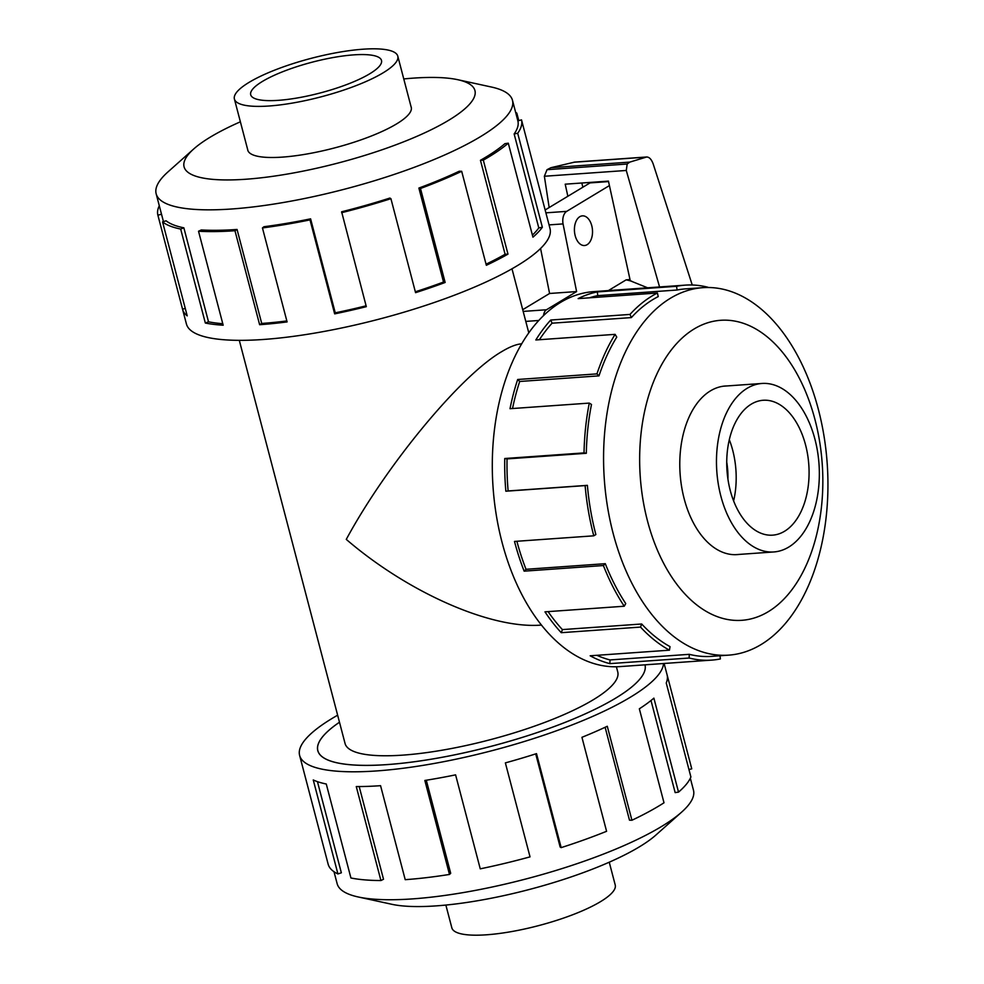 <?xml version="1.0" encoding="UTF-8"?>
<svg xmlns="http://www.w3.org/2000/svg" width="984" height="984" viewBox="0 0 984 984"><rect width="100%" height="100%" fill="white"/><g stroke="black" fill="none" stroke-linecap="round" stroke-linejoin="round"><path stroke-width="1.48" d="M541.483 625.061C491.447 629.28 408.495 592.872 346.27 539.392C386.552 464.866 460.697 375.334 501.828 351.571C509.712 346.823 516.293 344.24 521.569 343.834M339.48 722.231A169.1 39.791 -14.7 0 0 317.844 750.632A169.1 39.791 -14.7 0 0 387.192 764.58A169.1 39.791 -14.7 0 0 561.372 723.83A169.1 39.791 -14.7 0 0 644.987 664.84A169.162 39.803 165.3 0 1 561.384 723.843A169.162 39.803 165.3 0 1 387.155 764.605A169.162 39.803 165.3 0 1 317.795 750.657A169.162 39.803 165.3 0 1 339.48 722.219M239.297 340.341L345.064 743.498A140.958 33.173 -14.7 0 0 402.874 755.122A140.958 33.173 -14.7 0 0 548.1 721.137A140.958 33.173 -14.7 0 0 617.755 671.961L616.402 666.758M727.926 479.134A54.083 32.816 86 0 0 726.709 462.025M609.244 862.193L615.221 884.973A84.452 19.877 165.3 0 1 573.487 914.444A84.452 19.877 165.3 0 1 486.477 934.8A84.452 19.877 165.3 0 1 451.841 927.838L445.863 905.059M269.038 106.001A84.452 19.877 -14.7 0 0 356.048 85.633A84.452 19.877 -14.7 0 0 397.794 56.162A84.452 19.877 -14.7 0 0 363.157 49.2A84.452 19.877 -14.7 0 0 276.147 69.556A84.452 19.877 -14.7 0 0 234.401 99.027A84.452 19.877 -14.7 0 0 269.038 106.001M353.773 54.87A67.613 15.916 165.3 0 1 381.497 60.442A67.613 15.916 165.3 0 1 348.078 84.034A67.613 15.916 165.3 0 1 278.423 100.331A67.613 15.916 165.3 0 1 250.699 94.759A67.613 15.916 165.3 0 1 284.118 71.168A67.613 15.916 165.3 0 1 353.773 54.87M720.854 496.108A84.452 51.242 86 0 0 773.867 551.95A84.452 51.242 86 0 0 814.961 439.307A84.452 51.242 86 0 0 761.948 383.465A84.452 51.242 86 0 0 720.854 496.108M805.576 444.977A67.613 41.02 -94 0 1 772.686 535.148A67.613 41.02 -94 0 1 730.239 490.438A67.613 41.02 -94 0 1 763.129 400.267A67.613 41.02 -94 0 1 805.576 444.977M729.279 439.663A67.613 41.02 -94 0 1 732.674 450.143A67.613 41.02 -94 0 1 733.621 500.918M690.337 778.246L693.474 790.201A184.192 43.345 165.3 0 1 681.666 812.095A184.192 43.345 165.3 0 1 412.677 898.884A184.192 43.345 165.3 0 1 358.188 896.965A184.192 43.345 165.3 0 1 337.143 883.681L334.007 871.726M681.666 812.095L655.922 835.022A150.355 35.387 165.3 0 1 436.355 905.87A150.355 35.387 165.3 0 1 391.866 904.296L358.188 896.965M663.536 663.524A187.956 44.231 165.3 0 1 564.041 728A187.956 44.231 165.3 0 1 376.688 770.927A187.956 44.231 165.3 0 1 299.616 755.417A187.956 44.231 165.3 0 1 337.635 715.196M359.185 786.548L383.514 879.253L380.931 880.545L356.269 786.56A187.956 44.231 -14.7 0 0 380.562 785.687L405.211 879.671A187.956 44.231 -14.7 0 0 449.491 874.444L424.842 780.46A187.956 44.231 -14.7 0 0 455.592 774.851L480.253 868.835A187.956 44.231 -14.7 0 0 530.032 856.867L505.37 762.883A187.956 44.231 -14.7 0 0 536.501 753.633L561.163 847.63A187.956 44.231 -14.7 0 0 606.587 831.296L581.938 737.311A187.956 44.231 -14.7 0 0 607.276 726.266L631.925 820.25A187.956 44.231 -14.7 0 0 664.003 802.784L639.342 708.8A187.956 44.231 -14.7 0 0 653.88 698.136L678.529 792.12A187.956 44.231 -14.7 0 0 690.903 776.979L666.242 682.994A187.956 44.231 -14.7 0 0 667.091 674.839L691.752 768.824A187.956 44.231 -14.7 0 0 691.74 768.775A187.956 44.231 -14.7 0 0 691.727 768.738L664.114 663.474M678.529 792.12L675.159 792.612L651.002 700.51M631.925 820.25L629.489 820.176L605.123 727.274M561.163 847.63L560.142 847.003L535.714 753.892M449.491 874.444L450.697 873.288L426.293 780.226M247.636 149.433A84.513 19.889 -14.7 0 0 247.759 150.134A84.513 19.889 -14.7 0 0 282.42 157.108A84.513 19.889 -14.7 0 0 369.48 136.739A84.513 19.889 -14.7 0 0 411.251 107.244A84.513 19.889 -14.7 0 0 411.017 106.567M240.379 121.807A150.355 35.387 -14.7 0 0 193.713 148.978L167.969 171.905A184.192 43.345 -14.7 0 0 156.161 193.799A184.192 43.345 -14.7 0 0 231.695 208.989A184.192 43.345 -14.7 0 0 421.459 164.586A184.192 43.345 -14.7 0 0 512.479 100.319A184.192 43.345 -14.7 0 0 491.447 87.035L457.769 79.704A150.355 35.387 -14.7 0 0 413.28 78.13A150.355 35.387 -14.7 0 0 403.772 78.941M193.713 148.978A150.355 35.387 -14.7 0 0 245.729 179.248A150.355 35.387 -14.7 0 0 426.281 132.102A150.355 35.387 -14.7 0 0 457.769 79.704M310.6 218.842A184.192 43.345 165.3 0 1 263.983 226.726L262.445 227.931L287.094 321.916A187.956 44.231 165.3 0 1 259.628 324.708L234.967 230.723A187.956 44.231 165.3 0 1 198.522 231.228L223.171 325.212A187.956 44.231 165.3 0 1 205.336 323.035L180.675 229.051A187.956 44.231 165.3 0 1 162.557 221.892L187.218 315.876A187.956 44.231 165.3 0 1 182.544 309.21L186.419 323.97A187.956 44.231 -14.7 0 0 263.503 339.468A187.956 44.231 -14.7 0 0 457.129 294.154A187.956 44.231 -14.7 0 0 550.019 228.583L546.145 213.823A187.956 44.231 165.3 0 1 546.157 213.86L521.508 119.876L517.867 120.835A184.192 43.345 165.3 0 1 514.14 133.947L517.695 133.258L542.356 227.243A187.956 44.231 165.3 0 1 532.947 237.169L508.285 143.184L504.915 143.664A184.192 43.345 165.3 0 1 480.45 160.294L483.316 160.146L507.978 254.13A187.956 44.231 165.3 0 1 486.342 265.286L461.68 171.302L459.245 171.228A184.192 43.345 165.3 0 1 418.877 188.067L420.488 188.485L445.149 282.469A187.956 44.231 165.3 0 1 415.568 292.666L390.919 198.682L389.885 198.055A184.192 43.345 165.3 0 1 341.62 211.781L366.319 306.664A187.956 44.231 165.3 0 1 334.658 313.871L309.997 219.887L310.6 218.842L335.249 312.826A184.192 43.345 -14.7 0 0 366.097 305.815M182.544 309.21A187.956 44.231 165.3 0 1 182.544 309.161L157.883 215.176A187.956 44.231 165.3 0 1 159.297 205.754M157.883 215.176L161.524 214.229L163.455 221.621L156.161 193.799M180.675 229.051L183.86 227.821A184.192 43.345 165.3 0 1 166.099 220.81L162.557 221.892M183.86 227.821L208.51 321.805A184.192 43.345 -14.7 0 0 222.778 323.711M234.967 230.723L237.058 229.457A184.192 43.345 165.3 0 1 201.339 229.948L198.522 231.228M727.114 385.937A84.513 51.279 86 0 0 725.282 386.011A84.513 51.279 86 0 0 684.163 498.728A84.513 51.279 86 0 0 737.213 554.607A84.513 51.279 86 0 0 739.033 554.423M818.38 409.467A184.192 111.758 86 0 0 702.748 287.672A184.192 111.758 86 0 0 613.13 533.34A184.192 111.758 86 0 0 728.763 655.135A184.192 111.758 86 0 0 818.38 409.467M815.023 419.75A150.355 91.229 86 0 0 694.163 328.951A150.355 91.229 86 0 0 647.472 520.868A150.355 91.229 86 0 0 768.332 611.654A150.355 91.229 86 0 0 815.023 419.75M685.221 285.139L593.5 291.633A187.956 114.033 86 0 0 502.049 542.319A187.956 114.033 86 0 0 620.043 666.599L711.764 660.104A187.956 114.033 -94 0 1 689.107 658.025L609.846 663.634A187.956 114.033 -94 0 1 590.166 655.787L669.44 650.178L670.018 646.623A184.192 111.758 -94 0 1 641.679 623.991L640.523 627.079L561.249 632.687A187.956 114.033 -94 0 1 544.976 611.839L624.25 606.23L625.738 603.561A184.192 111.758 -94 0 1 605.308 563.684L603.401 565.542L524.14 571.15A187.956 114.033 -94 0 1 514.497 541.434L593.77 535.825A187.956 114.033 -94 0 1 585.123 485.604L505.85 491.213A187.956 114.033 -94 0 1 504.755 458.507L584.029 452.898A187.956 114.033 -94 0 1 589.293 403.096L510.019 408.704A187.956 114.033 -94 0 1 517.682 379.492L596.956 373.883A187.956 114.033 -94 0 1 615.098 334.351L535.825 339.972A187.956 114.033 -94 0 1 550.72 320.034L629.994 314.425A187.956 114.033 -94 0 1 657.41 292.998L578.137 298.619A187.956 114.033 -94 0 1 597.325 291.916L676.598 286.295A187.956 114.033 -94 0 1 685.221 285.139A187.956 114.033 -94 0 1 707.865 287.23L707.853 287.5M676.598 286.295L677.041 290.022A184.192 111.758 -94 0 1 685.479 288.89L702.748 287.672M677.041 290.022L597.768 295.643A184.192 111.758 86 0 0 589.514 297.808M629.994 314.425L631.359 317.586A184.192 111.758 -94 0 1 658.234 296.59L657.41 292.998M631.359 317.586L552.086 323.195A184.192 111.758 86 0 0 539.404 339.714M596.956 373.883L598.985 375.863A184.192 111.758 -94 0 1 616.759 337.118L615.098 334.351M598.985 375.863L519.712 381.472A184.192 111.758 86 0 0 512.529 408.532M584.029 452.898L586.316 453.292A184.192 111.758 -94 0 1 591.482 404.486L589.293 403.096M586.316 453.292L507.043 458.901A184.192 111.758 86 0 0 508.125 490.954L505.85 491.213M593.77 535.825L595.861 534.558A184.192 111.758 -94 0 1 587.386 485.346L508.125 490.954M579.797 216.701A14.871 9.028 -94 0 1 582.417 215.853A14.871 9.028 -94 0 1 592.208 227.833A14.871 9.028 -94 0 1 587.14 244.672A14.871 9.028 -94 0 1 584.521 245.52A14.871 9.028 -94 0 1 574.73 233.54A14.871 9.028 -94 0 1 579.797 216.701M543.574 315.458A8.118 4.92 -94 0 1 546.452 309.763L576.599 291.572L563.057 223.909A10.812 6.568 -94 0 1 566.698 211.363L609.416 185.582M545.136 209.973L590.019 182.901L608.543 181.585M522.725 309.689L549.589 293.478L540.573 248.485M576.599 291.572L549.589 293.478M549.047 224.893L563.057 223.909M582.897 187.194L581.79 182.999M567.854 196.271L565.21 184.18L608.444 181.118L630.289 280.809L647.62 287.808M659.563 286.959L626.279 170.466L627.177 164.02L629.772 162.114L646.734 156.985C649.415 157.096 651.58 159.482 653.253 164.156L692.244 285.003M646.734 156.985L574.73 162.089L550.917 167.698L547.03 169.691L544.373 176.259L626.279 170.466M544.373 176.259L549.17 207.55M550.917 167.698L629.772 162.114M630.006 279.53L626.131 279.862L608.37 290.587M587.386 485.346L585.123 485.604M507.043 458.901L504.755 458.507M519.712 381.472L517.682 379.492M552.086 323.195L550.72 320.034M597.768 295.643L597.325 291.916M711.764 660.104A187.956 114.033 -94 0 0 720.374 658.948L720.005 655.75M728.763 655.135L711.494 656.353A184.192 111.758 -94 0 1 689.304 654.323L689.107 658.025M689.304 654.323L610.031 659.932L609.846 663.634M596.894 655.307A184.192 111.758 86 0 0 610.031 659.932M641.679 623.991L562.405 629.6L561.249 632.687M548.113 611.617A184.192 111.758 86 0 0 562.405 629.6M669.44 650.178A187.956 114.033 -94 0 1 640.523 627.079M605.308 563.684L526.034 569.293L524.14 571.15M516.883 541.261A184.192 111.758 86 0 0 526.034 569.293M624.25 606.23A187.956 114.033 -94 0 1 603.401 565.542M208.51 321.805L205.336 323.035M185.275 308.447L182.544 309.161M515.923 113.443L516.821 113.16L518.777 120.589M515.616 112.274A187.956 44.231 165.3 0 1 516.821 113.16M514.14 133.947L538.789 227.931L542.356 227.243M532.406 235.102A184.192 43.345 -14.7 0 0 538.789 227.931M521.508 119.876A187.956 44.231 165.3 0 1 517.695 133.258M480.45 160.294L505.099 254.278L507.978 254.13M486.047 264.192A184.192 43.345 -14.7 0 0 505.099 254.278M508.285 143.184A187.956 44.231 165.3 0 1 483.316 160.146M418.877 188.067L443.526 282.051L445.149 282.469M415.346 291.793A184.192 43.345 -14.7 0 0 443.526 282.051M461.68 171.302A187.956 44.231 165.3 0 1 420.488 188.485M335.249 312.826L334.658 313.871M390.919 198.682A187.956 44.231 165.3 0 1 341.657 212.679M237.058 229.457L261.719 323.453A184.192 43.345 -14.7 0 0 286.836 320.944M261.719 323.453L259.628 324.708M309.997 219.887A187.956 44.231 165.3 0 1 262.445 227.931M691.752 768.824L688.96 769.549M303.478 770.14L328.127 864.124A187.956 44.231 -14.7 0 0 328.139 864.161A187.956 44.231 -14.7 0 0 337.918 873.94L313.256 779.955A187.956 44.231 -14.7 0 0 326.27 784.002L350.919 877.986A187.956 44.231 -14.7 0 0 380.931 880.545M317.451 781.653L341.35 872.796L337.918 873.94M545.886 212.839L566.698 211.363M525.788 321.399L538.666 320.489M523.168 311.411L546.452 309.763M547.03 169.691L627.177 164.02M573.783 162.237L646.058 157.12M626.131 279.862A94.648 71.869 58.9 0 1 631.74 281.227M318.103 751.616L317.844 750.632M511.988 268.804L528.765 332.74M411.373 107.945L397.794 56.162M735.38 554.681L773.867 551.95M512.479 100.319L517.867 120.835M299.616 755.417L328.139 864.161M723.449 386.195L761.948 383.465M247.993 150.81L234.401 99.027M645.233 665.787L644.987 664.84"/></g></svg>
